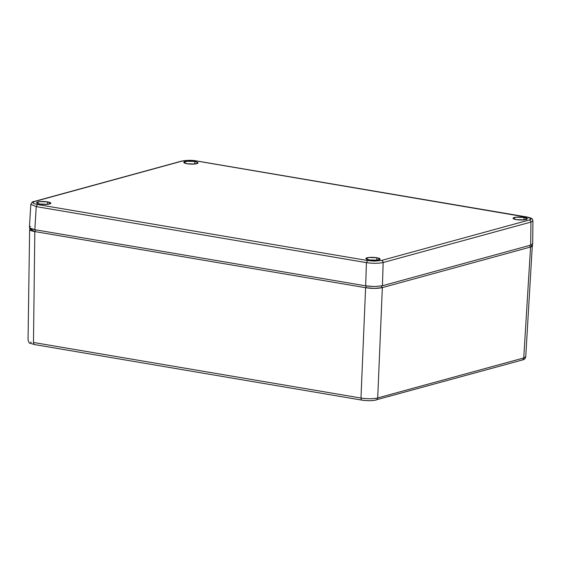 <?xml version="1.0" encoding="UTF-8"?>
<svg xmlns="http://www.w3.org/2000/svg" width="561" height="561" viewBox="0 0 561 561"><rect width="100%" height="100%" fill="white"/><g stroke="black" fill="none" stroke-linecap="round" stroke-linejoin="round"><path stroke-width="0.84" d="M31.206 342.063L30.504 342.778M363.1 400.238L363.949 400.351M375.358 400.063L522.305 360.008L523.055 359.587L523.75 357.96L377.714 397.938L377.02 399.558L376.27 399.986C372.146 400.884 367.371 400.933 361.95 400.126L361.326 399.663L360.968 398.044C367.49 399.004 373.072 398.969 377.714 397.938L377.02 399.558M502.712 365.372L502.312 365.484A1.844 0.379 2.1 0 0 502.705 365.372M389.467 396.375A1.844 0.379 2.1 0 0 389.86 396.269L389.46 396.375M521.541 360.05L522.305 360.008C524.304 359.664 525.447 358.563 525.748 356.719L532.326 245.248L530.559 247.015L523.75 357.96L525.741 356.719M523.055 359.587L523.75 357.96L530.559 247.015L382.343 287.59L377.714 397.938L523.75 357.96M361.326 399.663L360.968 398.044L33.478 342.476L33.835 344.096L34.459 344.559L361.95 400.133M34.459 344.559C26.774 342.077 30.168 344.047 28.05 340.239L29.621 229.835C30.238 230.494 31.97 231.069 34.81 231.567L35.687 229.849L34.81 231.567L33.478 342.476L360.968 398.044L365.597 287.702L360.968 398.044C367.49 399.004 373.072 398.969 377.714 397.938L382.343 287.59L374.678 288.389L365.597 287.702L34.81 231.567L33.478 342.476L33.835 344.096M532.312 245.241C532.964 245.893 532.375 246.482 530.559 247.015L529.479 245.473L530.559 247.015L382.343 287.59C377.707 288.62 372.125 288.663 365.597 287.702L366.487 285.97L365.597 287.702L34.81 231.567L29.628 228.846M381.235 285.998L382.343 287.59L381.235 285.998M376.894 257.751A7.118 1.452 -177.9 0 1 380.085 259.105A7.118 1.452 -177.9 0 1 376.277 260.22A7.118 1.452 -177.9 0 1 369.061 259.89L365.87 258.579L368.991 257.478L376.894 257.751L380.092 259.063L376.964 260.164L369.061 259.89A7.118 1.452 -177.9 0 1 365.87 258.579A7.118 1.452 -177.9 0 1 369.587 257.429A7.118 1.452 -177.9 0 1 376.894 257.751L376.712 260.185L376.894 257.751M194.842 161.589A7.118 1.452 -177.9 0 1 198.033 162.942A7.118 1.452 -177.9 0 1 194.225 164.057A7.118 1.452 -177.9 0 1 187.009 163.728L183.812 162.417L186.939 161.316L193.608 161.407L196.813 162.052L198.033 162.9L194.905 164.001L187.009 163.728A7.118 1.452 -177.9 0 1 183.812 162.417A7.118 1.452 -177.9 0 1 187.528 161.266A7.118 1.452 -177.9 0 1 194.842 161.589L194.653 164.022L194.842 161.589M47.643 201.883A7.118 1.452 -177.9 0 1 50.834 203.236A7.118 1.452 -177.9 0 1 47.026 204.351A7.118 1.452 -177.9 0 1 39.81 204.022L36.619 202.71L39.74 201.609L47.643 201.883L50.834 203.194L47.713 204.295L39.81 204.022A7.118 1.452 -177.9 0 1 36.619 202.71A7.118 1.452 -177.9 0 1 40.336 201.56A7.118 1.452 -177.9 0 1 47.643 201.883L47.461 204.316L47.643 201.883M524.093 217.451A7.118 1.452 -177.9 0 1 527.284 218.811A7.118 1.452 -177.9 0 1 523.476 219.926A7.118 1.452 -177.9 0 1 516.26 219.596L513.063 218.285L516.19 217.184L524.093 217.451L527.284 218.769L524.156 219.87L516.26 219.596A7.118 1.452 -177.9 0 1 513.063 218.285A7.118 1.452 -177.9 0 1 516.786 217.135A7.118 1.452 -177.9 0 1 524.093 217.451L523.911 219.891L524.093 217.451M526.534 216.988L196.378 160.965L190.705 160.418L182.276 161.056L33.337 201.862L34.473 201.518L32.79 202.612L33.59 203.433L37.363 204.492L36.248 206.616L366.41 262.639L367.525 260.514L375.176 261.082L381.627 260.423L382.728 261.146L383.156 262.527L530.951 222.072L530.524 220.69L529.423 219.961L381.627 260.423L382.728 261.146L383.156 262.527C378.514 263.509 372.925 263.544 366.41 262.639L367.525 260.514L37.363 204.492L36.248 206.616L30.827 204.33C31.753 202.36 32.783 201.427 33.898 201.546L181.701 161.084C187.318 160.13 192.297 160.081 196.623 160.951L526.786 216.974C532.347 218.313 532.13 218.292 532.95 220.775L530.951 222.072L530.671 245.15L532.417 244.358L532.431 243.355L532.677 243.867L530.671 245.15L530.951 222.072L530.524 220.69L529.423 219.961L531.106 218.867L529.367 217.654L196.378 160.965L190.705 160.418L182.276 161.056L34.473 201.518L32.79 202.612L33.59 203.433L37.363 204.492L367.525 260.514L373.198 261.061L381.627 260.423L529.423 219.961L530.923 219.267L530.902 218.453L527.256 217.317M182.276 161.056L181.14 161.407M530.951 222.072L383.156 262.527L382.427 285.731L530.671 245.15L382.427 285.731L383.156 262.527C378.514 263.509 372.925 263.544 366.41 262.639L365.674 285.844L374.762 286.517L382.427 285.731L374.762 286.517L367.623 286.124L365.674 285.844L366.41 262.639L36.248 206.616L34.831 229.701L365.674 285.844L34.831 229.701L36.248 206.616L30.827 204.323L29.403 227.422M31.584 228.944L34.831 229.701L29.649 227.955L31.584 228.944M29.656 226.96L29.649 227.955L29.656 226.96L30.525 226.455M532.326 245.248L531.835 244.729M29.656 228.818L30.168 228.348M532.95 220.775L532.677 243.867"/></g></svg>
